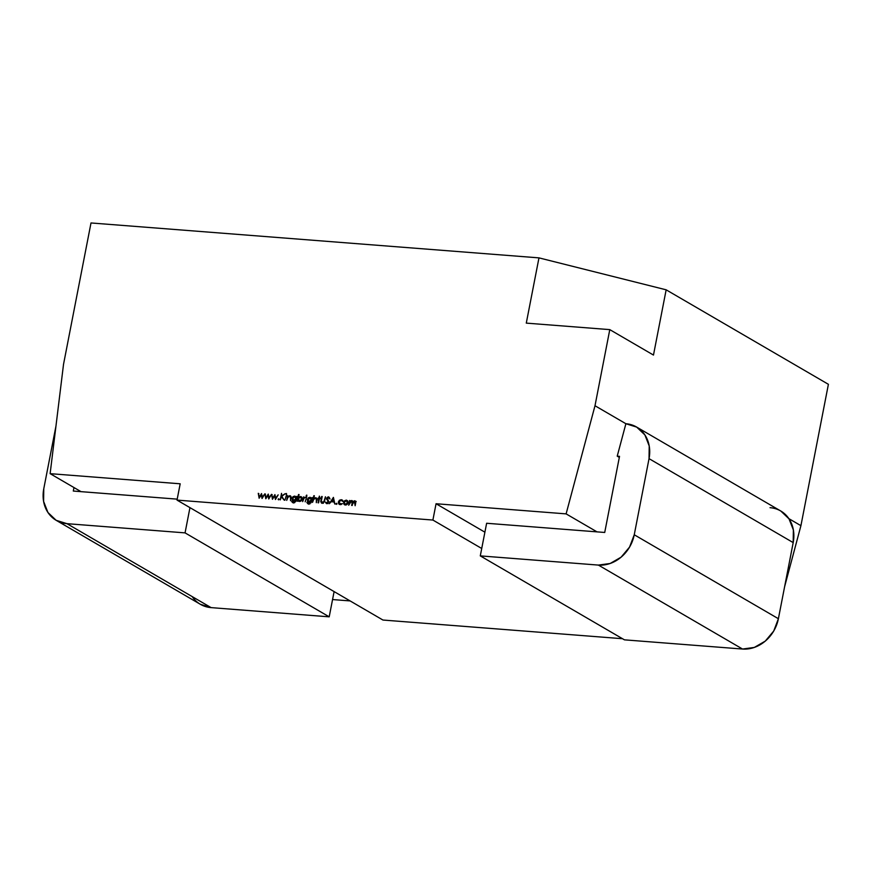 <?xml version="1.0" encoding="UTF-8"?>
<svg xmlns="http://www.w3.org/2000/svg" width="872" height="872" viewBox="0 0 872 872"><rect width="100%" height="100%" fill="white"/><g stroke="black" fill="none" stroke-linecap="round" stroke-linejoin="round"><path stroke-width="1.31" d="M526.285 323.12L609.79 329.627L594.998 405.742L566.113 513.88L436.055 503.744L432.894 520.05L177.016 500.103L180.188 483.797L50.129 473.66L63.525 364.322L91.004 222.96L538.972 257.872L526.285 323.12L609.79 329.627L594.998 405.742L566.113 513.88L436.055 503.744L484.897 532.182L436.055 503.744L432.894 520.05L177.016 500.103L180.188 483.797L50.129 473.66L63.525 364.322L91.004 222.96L538.972 257.872L526.285 323.12L609.79 329.627L653.477 355.068L666.154 289.82L538.972 257.872L526.285 323.12M344.56 500.768L343.644 502.414L343.95 504.212L345.399 505.041L347.121 504.452L348.102 502.752L347.841 501.019L346.358 500.103L344.56 500.768L345.05 501.051L343.644 502.414L345.399 505.041L348.102 502.752L347.841 501.019L346.358 500.103L344.56 500.768L343.644 502.414L345.399 505.041L348.102 502.752L347.841 501.019L346.358 500.103L345.05 501.051M336.766 504.201L336.003 503.754L336.385 504.332L336.984 503.831L336.603 503.242L336.385 504.332M326.782 503.667L325.332 502.108L326.847 503.678L328.875 502.043L327 498.239L328.036 497.487L329.583 498.043L328.221 496.822L326.466 498.228L328.352 501.989L326.978 503.002L325.332 502.108L326.847 503.678L328.875 502.043L327 498.239L328.036 497.487L329.583 498.043L328.221 496.822L326.466 498.228L328.264 501.335L326.586 502.882L327.698 503.526M319.196 498.839L318.215 497.988L318.106 498.577L319.337 498.915L318.574 502.861L319.392 498.675L320.264 498.152L319.501 498.097L320.188 498.501L319.348 496.124L318.978 498.054L318.215 497.988L318.858 498.642L318.051 502.817L319.392 498.675L320.264 498.152L319.501 498.097L319.348 496.124L318.978 498.054L320.046 498.413M312.023 498.599L310.018 497.269L308.296 497.868L307.304 499.547L307.62 501.313L309.059 502.119L310.955 501.346L310.225 503.002L308.83 503.373L306.857 502.283L307.653 503.624L308.764 503.962L311.053 502.763L312.231 497.531L312.023 498.599L310.018 497.269L307.304 499.547L309.059 502.119L310.912 501.585L308.83 503.373L306.857 502.283L308.764 503.962L311.053 502.763L312.231 497.531L311.544 498.315L310.018 497.269L307.304 499.547L309.059 502.119L310.912 501.585L308.83 503.373L306.857 502.283L308.764 503.962L311.053 502.763L312.231 497.531L311.544 498.315L310.018 497.269L311.271 497.901L310.465 497.912M306.911 495.961L306.17 495.525L306.562 496.07L306.759 495.067L306.562 496.07M297.755 501.237L297.93 500.354L299.488 501.455L301.222 500.866L302.235 499.176L301.908 497.367L300.459 496.528L298.518 497.334L299.063 494.544L297.232 501.193L297.93 500.354L299.488 501.455L302.235 499.176L300.459 496.528L298.518 497.334L298.529 494.511L297.232 501.193L297.93 500.354L299.488 501.455L302.235 499.176L300.459 496.528L298.518 497.334L298.529 494.511L297.755 501.237M286.703 500.375L287.902 497.422L289.613 496.277L290.54 497.302L290.496 500.67L290.986 496.56L289.82 495.699L288 496.517L287.629 495.612L286.703 500.375L287.902 497.422L289.613 496.277L290.54 497.302L290.496 500.67L290.965 498.239L289.82 495.699L288 496.517L287.629 495.612L286.703 500.375L287.902 497.422L289.613 496.277L290.54 497.302L290.496 500.67L290.965 498.239L289.82 495.699L288 496.517L287.629 495.612L286.703 500.375M286.626 494.38L285.885 493.944L286.278 494.489L286.474 493.487L286.278 494.489M278.855 499.689L278.092 499.242L278.473 499.82L279.073 499.318L278.691 498.73L278.473 499.82M265.786 498.751L267.955 495.438L268.772 498.98L271.508 494.359L268.99 497.64L268.271 494.097L266.113 497.411L264.925 493.835L265.786 498.751L267.955 495.438L268.772 498.98L271.508 494.359L268.99 497.64L268.271 494.097L266.113 497.411L264.925 493.835L265.786 498.751L267.955 495.438L268.772 498.98L271.508 494.359L268.99 497.64L268.271 494.097L266.113 497.411L264.925 493.835L265.786 498.751M259.126 498.228L261.295 494.915L262.112 498.457L264.848 493.835L262.33 497.116L261.524 493.574L259.453 496.898L258.265 493.323L259.126 498.228L261.295 494.915L262.003 498.457L264.848 493.835L262.33 497.116L261.524 493.574L259.453 496.898L258.265 493.323L259.126 498.228L261.295 494.915L262.003 498.457L264.848 493.835L262.33 497.116L261.524 493.574L259.453 496.898L258.265 493.323L259.126 498.228M272.445 499.264L274.615 495.95L275.443 499.503L278.168 494.871L275.65 498.163L274.942 494.62L272.773 497.934L271.584 494.359L272.445 499.264L274.615 495.95L275.443 499.503L278.168 494.871L275.65 498.163L274.942 494.62L272.773 497.934L271.584 494.359L272.445 499.264L274.615 495.95L275.443 499.503L278.168 494.871L275.65 498.163L274.942 494.62L272.773 497.934L271.584 494.359L272.445 499.264M280.272 499.874L281.416 496.768L284.25 500.19L281.82 496.342L285.286 493.639L281.591 495.874L281.536 493.356L280.272 499.874L281.416 496.768L284.25 500.19L281.82 496.342L285.286 493.639L281.591 495.874L281.536 493.356L280.272 499.874L281.416 496.768L284.25 500.19L281.82 496.342L285.286 493.639L281.591 495.874L281.536 493.356L280.272 499.874M284.893 500.234L286.343 495.514L284.893 500.234M296.731 497.411L294.725 496.081L293.003 496.669L292.022 498.359L292.327 500.114L293.766 500.931L295.663 500.147L294.943 501.803L293.537 502.185L291.564 501.095L292.36 502.436L293.472 502.773L295.772 501.574L296.949 496.332L296.731 497.411L294.725 496.081L292.022 498.359L293.766 500.931L295.619 500.397L293.537 502.185L291.564 501.095L293.472 502.773L295.772 501.574L296.949 496.332L296.251 497.127L294.725 496.081L292.022 498.359L293.766 500.931L295.619 500.397L293.537 502.185L291.564 501.095L293.472 502.773L295.772 501.574L296.949 496.332L296.251 497.127L294.725 496.081L295.979 496.713L295.172 496.713M302.682 501.618L303.936 498.435L305.636 497.095L304.001 497.596L303.609 496.855L302.682 501.618L303.936 498.435L305.636 497.095L304.001 497.596L303.609 496.855L302.682 501.618L303.936 498.435L305.636 497.095L304.001 497.596L303.609 496.855L302.682 501.618M305.178 501.814L306.628 497.095L305.178 501.814M312.525 502.392L313.713 499.438L315.424 498.283L316.362 499.307L316.307 502.686L316.808 498.566L315.631 497.705L313.8 498.566L314.345 495.743L312.525 502.392L313.713 499.438L315.424 498.283L316.362 499.307L316.307 502.686L316.776 500.245L315.631 497.705L313.8 498.566L313.822 495.699L312.525 502.392L313.713 499.438L315.424 498.283L316.362 499.307L316.307 502.686L316.776 500.245L315.631 497.705L313.8 498.566L313.822 495.699L312.525 502.392M321.495 503.079L322.313 503.318L324.678 500.713L325.441 496.778L324.351 501.912L322.411 502.654L323.25 503.144L321.288 501.302L322.193 496.517L320.733 501.803L322.313 503.318L324.678 500.713L325.441 496.778L323.894 501.651L322.411 502.654L321.288 501.302L321.659 496.484L320.733 501.803L322.313 503.318L324.678 500.713L325.441 496.778L323.894 501.651L321.855 502.468L323.141 503.188M333.398 497.389L329.322 503.7L331.207 501.727L333.889 501.934L334.924 504.136L333.398 497.389L329.322 503.7L331.207 501.727L333.889 501.934L334.924 504.136L333.398 497.389L334.924 504.136L333.889 501.934L331.207 501.727L329.322 503.7L333.475 497.443M342.216 500.005L341.235 499.7L338.336 502.021L340.233 504.637L342.467 503.689L340.353 504.049L341.203 504.539L338.87 502.01L341.083 500.288L343.001 500.975L341.235 499.7L339.404 500.256L338.336 502.021L338.707 503.842L340.233 504.637L342.467 503.689L340.353 504.049L339.164 503.438L338.87 502.01L341.083 500.288L343.001 500.975L341.235 499.7L342.663 500.365M352.212 500.681L349.999 501.313L349.628 500.441L348.702 505.215L351.46 501.095L352.615 503.297L352.19 505.477L352.55 503.624L354.413 501.324L355.591 503.362L355.144 505.716L355.645 503.133L354.621 500.746L355.547 501.291L354.621 500.746L353.138 501.956L351.667 500.517L352.615 501.062L350.729 500.692L351.427 501.095L350.729 500.692L350.37 501.531L349.628 500.441L348.702 505.215L351.46 501.095L352.244 501.782L352.19 505.477L353.073 502.054L354.413 501.324L355.198 501.923L355.144 505.716L355.754 502.076L354.621 500.746L352.811 501.771L351.667 500.517L349.999 501.313L349.628 500.441L348.702 505.215L351.46 501.095L352.888 501.803M742.53 649.041L624.439 639.841L480.287 555.889L598.388 565.089A33.921 28.831 120.2 0 0 634.249 534.765L629.573 547.071L621.115 557.164L610.16 563.486L598.388 565.089L742.53 649.041A33.921 28.831 -59.8 0 0 778.391 618.717L634.249 534.765L649.041 458.65L793.193 542.602L778.391 618.717L773.726 631.034L765.267 641.116L754.313 647.438L742.53 649.041L624.439 639.841L480.287 555.889L486.631 523.265L604.721 532.465L619.523 456.35L617.223 456.176L619.316 457.386L617.223 456.176L625.889 423.727L636.691 427.106L644.888 434.921L649.226 445.995L649.041 458.65L793.193 542.602L778.391 618.717L634.249 534.765A33.921 28.831 120.2 0 1 598.388 565.089L742.53 649.041L624.439 639.841L480.287 555.889L598.388 565.089L742.53 649.041A33.921 28.831 -59.8 0 0 778.391 618.717L634.249 534.765L649.041 458.65A33.921 28.831 120.2 0 0 636.593 427.04A33.921 28.831 120.2 0 0 625.889 423.727L617.223 456.176L625.889 423.727L594.998 405.742L625.889 423.727L594.998 405.742L609.79 329.627L653.477 355.068L666.154 289.82L828.4 384.312L666.154 289.82L538.972 257.872L91.004 222.96L63.525 364.322L50.129 473.66L81.02 491.655L50.129 473.66L180.188 483.797L177.016 500.103L382.939 620.036L622.499 638.707M609.79 329.627L653.477 355.068L666.154 289.82L828.4 384.312L800.921 525.674L828.4 384.312L800.921 525.674L788.898 518.666L800.921 525.674L784.604 586.747L800.921 525.674L788.898 518.666M594.998 405.742L566.113 513.88L597.004 531.865L486.631 523.265L480.287 555.889L486.631 523.265L597.004 531.865L566.113 513.88L436.055 503.744L432.894 520.05L177.016 500.103L382.939 620.036L177.016 500.103M350.119 600.928L332.559 599.554M177.201 499.144L73.303 491.045L73.978 487.546L73.303 491.045L177.201 499.144L81.02 491.655L50.129 473.66M481.726 548.488L432.894 520.05M56.233 520.355L200.386 604.307A33.921 28.831 -59.8 0 0 211.111 607.621L66.959 523.669A33.921 28.831 120.2 0 1 56.233 520.355A33.921 28.831 120.2 0 1 43.774 488.745L55.961 426.081M192.211 596.612A33.921 28.831 -59.8 0 0 211.111 607.621L329.202 616.831L185.06 532.879L66.959 523.669L56.146 520.312L47.938 512.485L43.6 501.411L43.774 488.745A33.921 28.831 120.2 0 0 66.959 523.669L211.111 607.621L329.202 616.831L185.06 532.879L189.954 507.646L185.06 532.879L66.959 523.669L211.111 607.621L200.298 604.263M211.111 607.621L329.202 616.831L334.107 591.598L329.202 616.831L185.06 532.879L66.959 523.669M780.843 511.057L789.029 518.873L793.367 529.947L793.193 542.602A33.921 28.831 -59.8 0 0 780.734 510.992L636.593 427.04M566.113 513.88L597.004 531.865L604.721 532.465L619.523 456.35L617.223 456.176L619.316 457.386M258.886 493.683L258.265 493.323M261.96 495.307L261.295 494.915M265.546 494.206L264.925 493.835M268.62 495.819L267.955 495.438M272.206 494.718L271.584 494.359M275.28 496.342L274.615 495.95M284.228 500.179L281.416 496.768M290.071 496.397L290.867 496.299L290.071 496.397L290.845 496.299L289.82 495.699L290.42 495.874M290.845 496.299L289.82 495.699L290.867 496.299M291.063 497.596L289.613 496.277M291.575 497.901L290.649 496.877L291.575 497.901M292.436 502.468L293.472 502.773M293.003 502.697L292.643 501.912L293.003 502.697M292.251 501.498L291.564 501.095M293.123 501.738L294.562 502.784M294.398 502.686L292.087 501.138M293.962 501.269L292.938 500.67L293.766 500.931M293.493 500.888L293.057 500.048L293.493 500.888M292.589 501.694L293.395 503.035M293.788 500.332L292.545 498.424L294.649 496.669L295.728 497.269M295.684 497.269L296.774 497.89M294.649 496.669L295.957 498.653L293.908 500.343L292.545 498.424L294.649 496.669L296.436 498.937L293.908 500.343L292.785 499.765L293.319 497.116L295.739 497.291L295.216 499.95L293.908 500.343L294.682 500.8M300.742 497.193L301.756 497.16L300.459 496.528L301.287 496.768M298.649 501.204L299.488 501.455M299.238 501.422L297.93 500.354M301.363 497.705L302.475 498.359M299.51 500.866L298.224 498.849L300.339 497.105L301.418 497.716M300.393 501.335L298.464 500.234L298.998 497.541L300.339 497.105L302.17 499.405L299.597 500.877L298.224 498.849L300.339 497.105L301.45 497.759L301.701 499.133L299.597 500.877L300.393 501.335L299.597 500.877L302.17 499.405M307.718 503.667L308.764 503.962M308.296 503.885L307.936 503.1L308.296 503.885M307.543 502.686L306.857 502.283M308.416 502.926L309.854 503.972M309.691 503.885L307.38 502.327M309.255 502.468L308.23 501.869L309.059 502.119M308.786 502.076L308.35 501.237L308.786 502.076M307.881 502.882L308.688 504.223M309.08 501.52L307.838 499.612L310.563 498.043L311.958 498.948L311.021 498.468L311.729 500.125L309.2 501.542L308.078 500.953L307.838 499.612L309.942 497.858L311.25 499.841L309.2 501.542L309.974 501.989M310.977 498.457L312.067 499.089M309.942 497.858L311.25 499.841L309.2 501.542L307.838 499.612L309.942 497.858L311.032 498.479M315.904 498.413L316.667 498.304L315.631 497.705L316.231 497.879M316.667 498.304L315.631 497.705L316.667 498.304M316.874 499.612L315.424 498.283M317.386 499.907L316.46 498.882L317.386 499.907M318.978 498.054L318.215 497.988L318.858 498.642L318.051 502.817L319.392 498.675L320.264 498.152L319.501 498.097L319.348 496.124L318.978 498.054L320.002 498.653L318.215 497.988M322.084 503.297L321.768 502.414M323.25 503.144L321.288 501.302L321.659 496.484L320.733 501.803L322.313 503.318M322.313 501.901L323.436 503.253L322.313 501.901M326.204 503.482L328.875 502.043L327 498.239L328.036 497.487L329.583 498.043L328.221 496.822L326.466 498.228L328.352 501.989L326.978 503.002L325.332 502.108L326.847 503.678M325.332 502.108L327.785 503.482M326.924 502.414L328.014 503.602M328.908 501.705L328.264 501.335M329.289 501.934L326.608 499.253L327.632 499.852L327.501 498.828L327.632 499.852L326.608 499.253M328.145 497.759L329.245 497.422L328.221 496.822L329.235 497.411L328.406 497.596L329.235 497.422L328.788 496.996M330.052 499.013L329.06 498.086L330.052 499.013M327.403 500.212L328.428 500.811L327.501 498.828M334.423 501.814L331.622 501.073L333.18 498.664L334.379 501.618L331.622 501.073L334.423 501.814L331.622 501.073L333.18 498.664L333.736 501.237L331.622 501.073L333.18 498.664L334.379 501.618M333.823 499.046L333.18 498.664M341.203 504.539L338.87 502.01L341.083 500.288L343.001 500.975L341.235 499.7L342.271 500.299L341.235 499.7L338.336 502.021L340.233 504.637L342.467 503.689L339.611 503.831L341.017 504.583L340.189 504.027M339.273 504.354L340.233 504.637M339.84 504.572L339.361 502.621M343.524 501.847L342.118 500.888L343.524 501.847M346.631 500.768L347.383 500.702L346.358 500.103L347.841 501.019M344.538 504.79L345.399 505.041M345.116 504.986L344.691 504.136M345.443 504.441L344.168 502.457L346.238 500.692L347.296 501.291M346.238 500.692L347.579 502.719L345.508 504.452L344.168 502.457L346.238 500.692L348.048 502.991L345.508 504.452L344.407 503.82L344.168 502.457L344.93 501.149L346.238 500.692L347.339 501.346L346.827 504.016L345.508 504.452L346.315 504.921M351.754 501.291L352.691 501.117M354.882 501.476L355.58 501.346M356.19 501.498L354.621 500.746L352.811 501.771L351.667 500.517L352.615 501.062M351.46 501.095L352.125 503.013L351.656 505.444L354.413 501.324L355.852 502.043M328.036 497.487L329.017 498.413M341.083 500.288L342.489 501.247M354.413 501.324L355.144 505.716L355.645 503.133L354.621 500.746L355.547 501.291M666.154 289.82L538.972 257.872M800.921 525.674L784.604 586.747M436.055 503.744L484.897 532.182M73.978 487.546L73.303 491.045L81.02 491.655M185.06 532.879L189.954 507.646M334.107 591.598L329.202 616.831M597.004 531.865L604.721 532.465L619.523 456.35L617.223 456.176M480.287 555.889L598.388 565.089M634.249 534.765L649.041 458.65L793.193 542.602L778.391 618.717M793.193 542.602A33.921 28.831 -59.8 0 0 770.031 507.678M625.889 423.727A33.921 28.831 120.2 0 1 649.041 458.65M300.339 497.105L301.701 499.133M320.188 498.501L319.501 498.097M319.25 498.599L320.002 498.653M321.681 502.348L320.733 501.803M328.428 500.811L327.632 499.852M334.532 502.305L333.889 501.934M333.736 501.237L331.622 501.073M341.486 500.354L342.271 500.299M351.427 501.095L350.729 500.692M290.114 496.419L291.15 497.018M292.709 501.956L293.733 502.555M308.001 503.144L309.026 503.744M315.926 498.424L316.95 499.024M328.417 497.607L329.453 498.206M341.846 500.506L342.881 501.106"/></g></svg>
